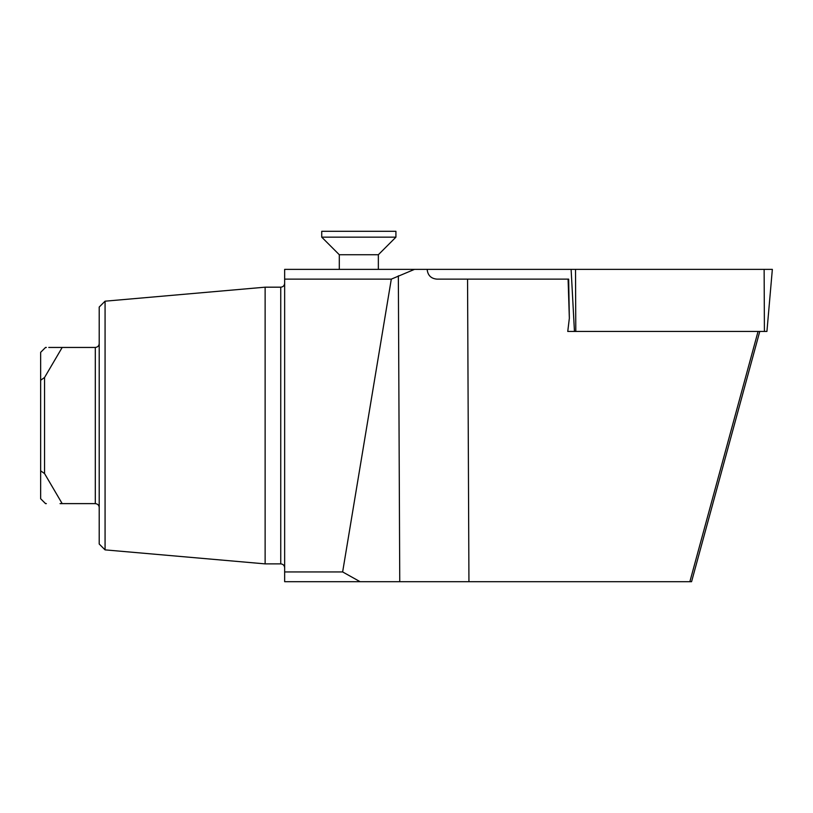 <?xml version="1.0" encoding="UTF-8"?>
<svg xmlns="http://www.w3.org/2000/svg" width="813" height="813" viewBox="0 0 813 813"><rect width="100%" height="100%" fill="white"/><g stroke="black" fill="none" stroke-linecap="round" stroke-linejoin="round"><path stroke-width="1.22" d="M105.07 549.873L105.07 301.186L99.206 307.04L99.206 544.019L105.07 549.873L265.129 563.876L265.129 287.182L280.749 287.182C283.097 286.979 284.398 285.668 284.652 283.28M99.206 343.543C99.054 345.84 97.753 347.141 95.304 347.456L62.184 347.456L44.552 377.506L40.65 380.22L40.65 498.735L45.528 503.613L46.341 503.613M40.65 470.839L44.552 473.562L44.552 377.506M44.552 473.562L62.184 503.613L95.304 503.613C97.743 503.918 99.044 505.219 99.206 507.515C99.054 505.219 97.753 503.918 95.304 503.613L95.304 347.456M569.344 318.269L568.094 279.133L568.663 279.133L569.344 318.269L567.759 331.45L766.923 331.45L772.35 269.367L414.508 269.367L391.307 279.133L284.652 279.133L284.652 269.367L414.508 269.367M759.769 331.45L691.568 581.691L284.652 581.691L284.652 279.133M284.652 571.935L342.639 571.935L391.307 279.133M46.341 347.456L45.528 347.456L40.65 352.334L40.65 380.22M62.184 503.613C40.254 503.613 40.254 503.613 62.184 503.613L60.04 503.613M62.184 347.456C40.254 347.456 40.254 347.456 62.184 347.456L48.76 347.456M568.094 279.133L436.906 279.133C431.002 278.585 427.75 275.322 427.15 269.367M342.639 571.935L360.098 581.691M689.861 581.691L758.062 331.45M339.306 269.367L339.306 254.733L378.35 254.733L395.921 237.162L395.921 231.309L321.735 231.309L321.735 237.162L395.921 237.162M567.759 331.45L574.456 331.45L571.112 269.367M284.652 567.789C284.398 565.391 283.097 564.09 280.749 563.876L280.749 287.182M399.752 581.691L398.35 275.81M468.938 581.691L467.556 279.133M575.797 331.45L575.513 269.367M764.413 331.45L764.129 269.367M105.07 301.186L265.129 287.182M280.749 563.876L265.129 563.876M378.35 269.367L378.35 254.733M339.306 254.733L321.735 237.162"/></g></svg>
